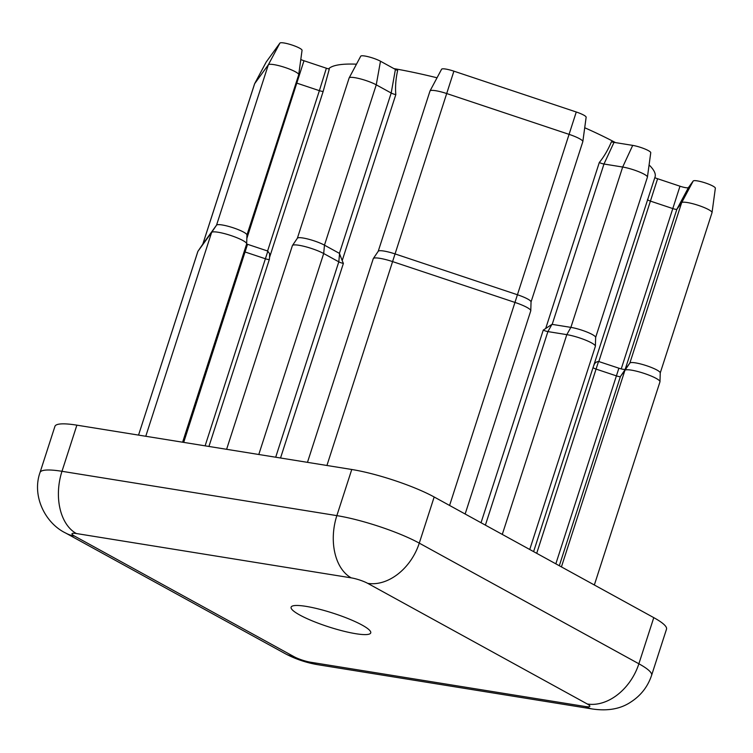 <?xml version="1.0" encoding="UTF-8"?>
<svg xmlns="http://www.w3.org/2000/svg" width="753" height="753" viewBox="0 0 753 753"><rect width="100%" height="100%" fill="white"/><g stroke="black" fill="none" stroke-linecap="round" stroke-linejoin="round"><path stroke-width="1.13" d="M306.029 606.363A41.839 7.191 -162.1 0 0 291.1 607.182A41.839 7.191 -162.1 0 0 312.646 621.037A41.839 7.191 -162.1 0 0 355.802 633.715A41.839 7.191 -162.1 0 0 370.73 632.896A41.839 7.191 -162.1 0 0 349.194 619.041A41.839 7.191 -162.1 0 0 306.029 606.363M266.167 62.085A11.653 2.005 17.9 0 1 266.186 62.038A11.653 2.005 17.9 0 1 266.214 62L279.9 43.109A11.653 2.005 17.9 0 1 291.693 44.926A11.653 2.005 17.9 0 1 302.047 50.31L298.725 74.698A16.001 2.748 -162.1 0 0 284.521 67.309A16.001 2.748 -162.1 0 0 268.332 64.805L254.655 83.696A16.001 2.748 -162.1 0 0 254.618 83.752A16.001 2.748 -162.1 0 0 254.58 83.837L202.821 244.104M300.786 59.543A8.029 1.384 -162.1 0 0 303.977 60.748L326.369 68.222A8.029 1.384 -162.1 0 0 329.287 69.088L323.197 91.339L269.583 257.319L269.565 253.554L267.588 250.994L319.376 90.661L296.983 83.188A3.69 0.631 17.9 0 1 296.098 82.868M323.197 91.339A3.69 0.631 17.9 0 1 321.964 91.32A3.69 0.631 17.9 0 1 319.376 90.661L326.369 68.222M197.917 251.342L202.858 244.047A16.001 2.748 17.9 0 1 202.858 244.047A16.001 2.748 17.9 0 1 202.868 244.038L216.544 225.147A16.001 2.748 17.9 0 1 232.592 227.594A16.001 2.748 17.9 0 1 246.946 234.983L246.683 243.793A18.458 3.172 -162.1 0 0 230.117 235.275A18.458 3.172 -162.1 0 0 211.612 232.442L197.926 251.333A18.458 3.172 -162.1 0 0 197.917 251.342A18.458 3.172 -162.1 0 0 197.841 251.493L138.543 435.102L197.926 251.333L202.868 244.038L254.655 83.696L266.214 62M269.583 257.319L269.329 259.493A3.69 0.631 17.9 0 1 268.106 259.474A3.69 0.631 17.9 0 1 265.517 258.806L245.186 252.02A3.69 0.631 17.9 0 1 244.17 251.653M393.904 68.608A172.268 29.621 17.9 0 1 437.032 77.785M584.714 127.746A172.268 29.621 17.9 0 1 615.502 142.609M649.086 164.916A172.268 29.621 17.9 0 1 655.054 176.974L654.818 177.699M349.157 77.907L360.734 56.193A11.653 2.005 17.9 0 1 368.584 56.814A11.653 2.005 17.9 0 1 380.481 61.228L395.41 69.436A8.029 1.384 -162.1 0 0 397.65 70.49C395.767 78.924 395.156 86.962 395.814 94.614A3.69 0.631 17.9 0 1 391.193 93.024L376.255 84.825A16.001 2.748 -162.1 0 0 359.934 78.764A16.001 2.748 -162.1 0 0 349.157 77.907A16.001 2.748 -162.1 0 0 349.128 77.983L297.36 238.259M395.814 94.614L342.201 260.604L343.387 263.418A3.69 0.631 17.9 0 1 338.803 261.828L323.696 253.535A18.458 3.172 -162.1 0 0 305.021 246.579A18.458 3.172 -162.1 0 0 292.456 245.497A18.458 3.172 -162.1 0 0 292.39 245.638L226.606 449.306M529.745 549.492L595.359 346.352A18.458 3.172 -162.1 0 0 595.388 346.192A18.458 3.172 -162.1 0 0 585.467 340.074A18.458 3.172 -162.1 0 0 566.811 334.643L547.902 331.593A3.69 0.631 17.9 0 1 543.261 330.096L545.69 328.496L599.303 162.507C604.057 156.652 608.095 149.753 611.417 141.818A8.029 1.384 -162.1 0 0 614.015 142.373L632.708 145.385A11.653 2.005 17.9 0 1 644.577 148.849A11.653 2.005 17.9 0 1 650.752 152.718L647.429 177.096A16.001 2.748 -162.1 0 0 638.968 171.797A16.001 2.748 -162.1 0 0 622.675 167.034L603.981 164.022A3.69 0.631 17.9 0 1 599.303 162.507M594.343 584.987L659.957 381.846A18.458 3.172 -162.1 0 0 659.986 381.686A18.458 3.172 -162.1 0 0 643.42 373.168A18.458 3.172 -162.1 0 0 624.915 370.335L620.416 376.547A3.69 0.631 17.9 0 1 616.528 375.916L596.197 369.13A3.69 0.631 17.9 0 1 593.072 367.502L654.799 177.699A8.029 1.384 -162.1 0 0 657.604 178.734L679.987 186.207A8.029 1.384 -162.1 0 0 688.449 187.572L693.202 181.002A11.653 2.005 17.9 0 1 704.996 182.828A11.653 2.005 17.9 0 1 715.35 188.212L712.037 212.591A16.001 2.748 -162.1 0 0 697.824 205.202A16.001 2.748 -162.1 0 0 681.644 202.698L676.881 209.268A3.69 0.631 17.9 0 1 672.994 208.637L650.611 201.173A3.69 0.631 17.9 0 1 647.486 199.536M328.543 68.89A172.268 29.621 17.9 0 1 356.48 64.174M246.636 243.991A6.156 1.054 -162.1 0 0 247.53 244.301L267.588 250.994M74.519 536.07L294.112 656.72A12.302 2.118 -162.1 0 0 310.594 662.226L585.476 706.549A12.302 2.118 -162.1 0 0 587.321 704.008L367.718 583.359A12.302 2.118 -162.1 0 0 351.237 577.862L76.354 533.529A12.302 2.118 -162.1 0 0 74.519 536.07A49.218 36.144 -61.2 0 1 65.718 533.068C45.067 523.156 31.701 495.794 40.031 472.498L54.931 426.358A61.53 10.58 17.9 0 1 76.881 425.163L351.764 469.486A61.53 10.58 17.9 0 1 434.17 496.989L653.773 617.639A61.53 10.58 17.9 0 1 666.509 629.16L651.609 675.3A61.53 10.58 17.9 0 0 638.873 663.779L653.773 617.639M555.836 563.828L618.881 368.198A6.156 1.054 -162.1 0 0 625.357 369.243L629.856 363.04A16.001 2.748 17.9 0 1 645.895 365.497A16.001 2.748 17.9 0 1 660.249 372.876L659.986 381.686M632.708 145.385L622.675 167.034L570.887 327.376L551.958 324.355L545.69 328.496M595.642 337.457L647.411 177.181A16.001 2.748 -162.1 0 0 647.429 177.096M502.289 534.414L566.811 334.643L570.887 327.376A16.001 2.748 17.9 0 1 587.048 332.082A16.001 2.748 17.9 0 1 595.651 337.382L595.388 346.192M618.881 368.198L598.531 361.449C595.971 361.873 594.418 363.228 593.872 365.516M182.612 442.209L246.655 243.944A18.458 3.172 -162.1 0 0 246.683 243.793M465.147 513.998L530.752 310.857A18.458 3.172 -162.1 0 0 530.78 310.697A18.458 3.172 -162.1 0 0 515.146 302.49L392.774 261.658A18.458 3.172 -162.1 0 0 373.319 258.533A18.458 3.172 -162.1 0 0 373.253 258.684L307.469 462.351M297.341 238.325A16.001 2.748 17.9 0 1 297.397 238.202A16.001 2.748 17.9 0 1 308.288 239.134A16.001 2.748 17.9 0 1 324.468 245.158L339.405 253.366L391.193 93.024L395.41 69.436M430.019 90.944L441.597 69.229A11.653 2.005 17.9 0 1 453.899 71.168L576.271 111.999A11.653 2.005 17.9 0 1 586.145 117.223L582.831 141.602A16.001 2.748 -162.1 0 0 569.277 134.429L446.906 93.607A16.001 2.748 -162.1 0 0 430.019 90.944A16.001 2.748 -162.1 0 0 429.991 91.028L378.222 251.295M531.044 301.962L582.813 141.686A16.001 2.748 -162.1 0 0 582.831 141.602M378.204 251.361A16.001 2.748 17.9 0 1 378.26 251.238A16.001 2.748 17.9 0 1 395.118 253.94L517.49 294.771A16.001 2.748 17.9 0 1 531.044 301.887L530.78 310.697M342.201 260.604L339.405 253.366M269.329 259.493L208.939 446.454M343.387 263.418L280.53 458.003M481.035 522.733L543.261 330.096M533.604 551.61L593.072 367.502M76.881 425.163L61.981 471.303L336.855 515.626L351.764 469.486M434.17 496.989L419.27 543.129L638.873 663.779A49.218 36.144 -61.2 0 1 587.321 704.008M351.237 577.862A49.218 32.323 99.2 0 1 336.855 515.626A61.53 10.58 17.9 0 1 419.27 543.129A49.218 36.144 118.8 0 1 367.718 583.359M40.031 472.498A61.53 10.58 17.9 0 1 61.981 471.303A49.218 32.323 99.2 0 0 76.354 533.529M294.112 656.72A49.218 36.144 118.8 0 1 285.321 653.726C295.524 659.091 306.302 662.744 317.662 664.673L592.545 709.006C607.887 711.237 620.67 708.902 630.892 701.994C640.907 695.518 647.815 686.623 651.609 675.3M310.594 662.226A49.218 32.323 99.2 0 0 317.662 664.673M585.476 706.549A49.218 32.323 99.2 0 0 592.545 709.006M598.531 361.449L536.71 553.314M625.357 369.243L620.416 376.547L559.31 565.738M693.202 181.002L681.644 202.698L629.856 363.04L624.915 370.335L561.427 566.896M551.958 324.355L547.902 331.593L485.393 525.123M614.015 142.373L603.981 164.022L552.194 324.364M621.234 368.895L679.987 186.207M657.604 178.734L598.823 361.506M688.449 187.572L676.881 209.268L625.178 369.365M247.53 244.301L183.694 442.387M205.108 445.842L267.852 251.126M279.9 43.109L268.332 64.805L216.544 225.147L211.612 232.442L145.771 436.269M576.271 111.999L449.588 505.451M453.899 71.168L326.934 465.486M380.481 61.228L376.255 84.825L324.468 245.158L323.696 253.535L258.787 454.492M275.692 457.222L338.803 261.828L339.575 253.497M303.977 60.748L246.843 238.447M266.186 62.038L254.618 83.752M65.718 533.068L285.321 653.726M712.018 212.675L660.249 372.942M298.706 74.782L246.937 235.049M378.26 251.238L373.319 258.533M297.397 238.202L292.456 245.497"/></g></svg>

